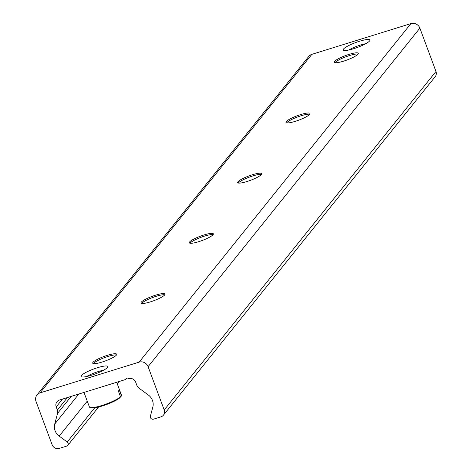 <?xml version="1.0" encoding="UTF-8"?>
<svg xmlns="http://www.w3.org/2000/svg" width="472" height="472" viewBox="0 0 472 472"><rect width="100%" height="100%" fill="white"/><g stroke="black" fill="none" stroke-linecap="round" stroke-linejoin="round"><path stroke-width="0.71" d="M91.426 375.246A14.243 2.584 159.6 0 1 81.101 376.444A14.243 2.584 159.6 0 1 93.55 369.057A14.243 2.584 159.6 0 1 107.793 366.52A14.243 2.584 159.6 0 1 91.426 375.246M353.546 48.752A14.243 2.584 159.6 0 1 343.215 49.949A14.243 2.584 159.6 0 1 355.67 42.563A14.243 2.584 159.6 0 1 369.912 40.026A14.243 2.584 159.6 0 1 353.546 48.752M93.367 363.582A12.815 2.325 159.6 0 1 107.87 356.49A12.815 2.325 159.6 0 1 116.495 354.985M101.993 362.077A12.815 2.325 159.6 0 1 92.701 363.157A12.815 2.325 159.6 0 1 103.905 356.513A12.815 2.325 159.6 0 1 116.726 354.224A12.815 2.325 159.6 0 1 101.993 362.077M141.689 303.402A12.815 2.325 159.6 0 1 156.185 296.304A12.815 2.325 159.6 0 1 164.811 294.799M150.314 301.897A12.815 2.325 159.6 0 1 141.016 302.977A12.815 2.325 159.6 0 1 152.226 296.327A12.815 2.325 159.6 0 1 165.041 294.044A12.815 2.325 159.6 0 1 150.314 301.897M190.004 243.216A12.815 2.325 159.6 0 1 204.506 236.124A12.815 2.325 159.6 0 1 213.132 234.619M198.629 241.711A12.815 2.325 159.6 0 1 189.337 242.791A12.815 2.325 159.6 0 1 200.541 236.142A12.815 2.325 159.6 0 1 213.362 233.858A12.815 2.325 159.6 0 1 198.629 241.711M238.319 183.036A12.815 2.325 159.6 0 1 252.821 175.938A12.815 2.325 159.6 0 1 261.447 174.433M246.945 181.531A12.815 2.325 159.6 0 1 237.652 182.611A12.815 2.325 159.6 0 1 248.856 175.962A12.815 2.325 159.6 0 1 261.677 173.678A12.815 2.325 159.6 0 1 246.945 181.531M286.64 122.85A12.815 2.325 159.6 0 1 301.136 115.758A12.815 2.325 159.6 0 1 309.762 114.248M295.265 121.345A12.815 2.325 159.6 0 1 285.967 122.425A12.815 2.325 159.6 0 1 297.171 115.776A12.815 2.325 159.6 0 1 309.992 113.492A12.815 2.325 159.6 0 1 295.265 121.345M334.955 62.67A12.815 2.325 159.6 0 1 349.457 55.572A12.815 2.325 159.6 0 1 358.083 54.068M343.581 61.159A12.815 2.325 159.6 0 1 334.282 62.245A12.815 2.325 159.6 0 1 345.492 55.596A12.815 2.325 159.6 0 1 358.313 53.312A12.815 2.325 159.6 0 1 343.581 61.159M36.019 401.454A7.121 6.696 38.8 0 1 36.981 394.976A7.121 6.696 38.8 0 1 40.09 392.869L139.134 362.13A7.121 6.696 38.8 0 1 148.09 366.673L164.203 409.985A5.694 5.357 38.8 0 1 163.43 415.165A5.694 5.357 38.8 0 1 160.94 416.853L153.512 419.16A2.419 2.277 38.8 0 1 150.391 416.21L152.828 407.059A11.393 10.72 -141.2 0 0 148.344 395.011L138.945 388.102A5.694 5.357 38.8 0 1 136.88 385.382L135.706 382.226A5.694 5.357 -141.2 0 0 128.543 378.597L127.528 378.91A0.389 0.366 38.8 0 1 127.11 378.78A0.714 0.673 -141.2 0 0 125.894 379.193A0.319 0.301 38.8 0 1 125.688 379.482L59.472 400.032A5.694 5.357 -141.2 0 0 56.982 401.713A5.694 5.357 -141.2 0 0 56.209 406.899L57.383 410.056A5.694 5.357 38.8 0 1 57.56 413.36L54.717 424.068A11.393 10.72 -141.2 0 0 59.195 436.116L67.23 442.022A2.419 2.277 38.8 0 1 66.717 446.093L59.289 448.4A5.694 5.357 38.8 0 1 52.126 444.766L36.019 401.454M163.43 415.165L435.213 76.635A5.694 5.357 -141.2 0 0 435.981 71.455L419.873 28.143A7.121 6.696 -141.2 0 0 410.917 23.6L311.874 54.339A7.121 6.696 -141.2 0 0 308.765 56.445L36.981 394.976M90.435 407.56A16.378 2.974 -20.4 0 0 103.982 405.418A16.378 2.974 -20.4 0 0 120.077 397.625L120.49 396.763L118.383 391.087L119.286 389.961L121.398 395.636L120.454 396.657M121.392 396.12L121.446 395.058A17.086 3.103 159.6 0 1 121.398 395.636L120.985 396.492M120.077 397.625L116.413 400.114L106.749 404.451L96.371 407.542L90.701 407.938L89.415 406.97L83.998 392.421M86.653 376.508A12.815 2.325 159.6 0 1 103.628 370.195M348.773 50.014A12.815 2.325 159.6 0 1 365.747 43.701M311.874 54.339L40.09 392.869M410.917 23.6L139.134 362.13M419.873 28.143L148.09 366.673M435.981 71.455L164.203 409.985M126.425 378.526L125.894 379.193M126.461 378.52L125.894 379.228M62.475 399.1L56.209 406.899M67.413 397.566L57.383 410.056M71.183 396.397L57.56 413.36M78.842 394.02L54.717 424.068M87.255 401.165L59.195 436.116M94.66 407.849L67.23 442.022M120.49 396.763A17.086 3.103 159.6 0 1 103.144 405.1A17.086 3.103 159.6 0 1 89.415 406.97M126.531 378.514L125.829 379.388M119.021 381.547L117.245 383.766M98.559 407.041L67.779 445.379M121.446 395.058L116.69 382.273"/></g></svg>

